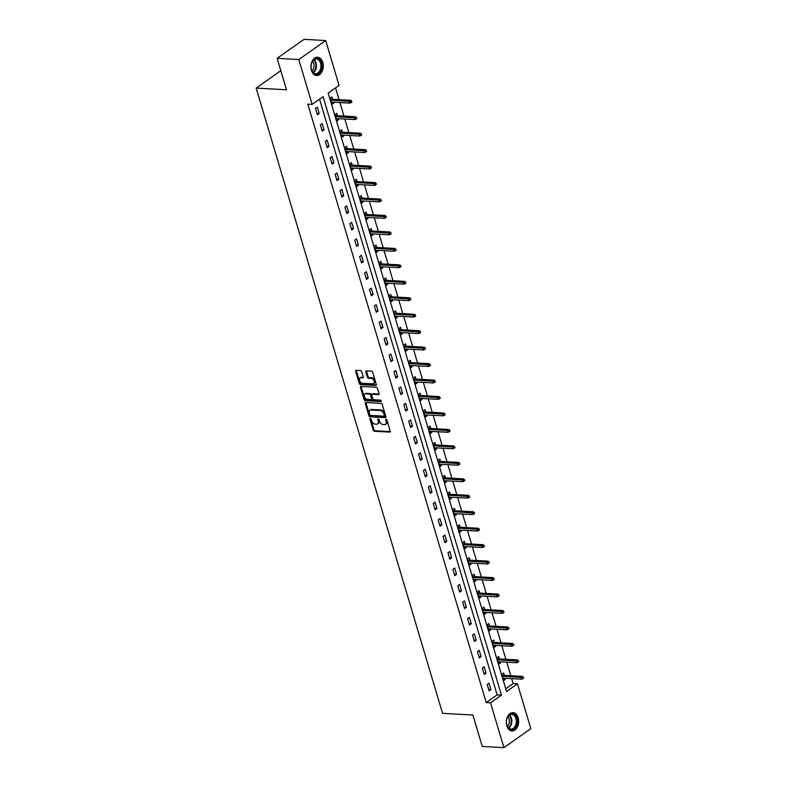<?xml version="1.0" encoding="UTF-8"?>
<svg xmlns="http://www.w3.org/2000/svg" width="787" height="787" viewBox="0 0 787 787"><rect width="100%" height="100%" fill="white"/><g stroke="black" fill="none" stroke-linecap="round" stroke-linejoin="round"><path stroke-width="1.18" d="M370.313 418.477A0.807 0.521 -125.2 0 0 369.929 419.176L373.215 430.174A1.151 0.748 -125.2 0 0 374.376 431.256L389.683 432.102A1.151 0.748 -125.2 0 0 390.224 431.119L386.938 420.11A0.807 0.521 -125.2 0 0 385.748 420.042L386.181 421.468A3.689 2.4 -125.2 0 1 385.581 424.331A3.689 2.4 -125.2 0 1 384.44 424.636L383.171 424.567A3.689 2.4 -125.2 0 1 379.462 421.104L379.029 419.678A0.807 0.521 -125.2 0 0 377.839 419.609L378.272 421.035A3.689 2.4 -125.2 0 1 377.671 423.898A3.689 2.4 -125.2 0 1 376.53 424.193L375.261 424.124A3.689 2.4 -125.2 0 1 371.553 420.661L371.12 419.235A0.807 0.521 -125.2 0 0 370.313 418.477M370.647 418.595A0.807 0.521 -125.2 0 0 370.657 418.664L373.943 429.663A1.151 0.748 -125.2 0 0 375.104 430.745L390.273 431.581M386.466 419.471A0.807 0.521 -125.2 0 0 386.476 419.53L386.909 420.956L386.181 421.468M378.557 419.038A0.807 0.521 -125.2 0 0 378.567 419.097L379 420.524L378.272 421.035M322.788 62.389A9.159 6.168 -86.8 0 1 316.61 75.542A9.159 6.168 -86.8 0 1 311.436 70.397A9.159 6.168 -86.8 0 1 317.623 57.244A9.159 6.168 -86.8 0 1 322.788 62.389M518.171 717.803A9.159 6.168 -86.8 0 1 511.993 730.946A9.159 6.168 -86.8 0 1 506.828 725.801A9.159 6.168 -86.8 0 1 513.006 712.658A9.159 6.168 -86.8 0 1 518.171 717.803M361.656 371.631A1.151 0.748 -125.2 0 0 360.495 370.549L356.206 370.313A1.151 0.748 -125.2 0 0 355.665 371.297L359.305 383.525A1.151 0.748 -125.2 0 0 360.466 384.607L375.773 385.453A1.151 0.748 -125.2 0 0 376.314 384.459L372.674 372.241A1.151 0.748 -125.2 0 0 371.513 371.159L366.329 370.874A1.151 0.748 -125.2 0 0 365.788 371.858L367.342 377.091A1.151 0.748 -125.2 0 0 368.503 378.173L371.07 378.311A3.079 2.007 -125.2 0 1 373.914 380.554A3.079 2.007 -125.2 0 1 373.677 383.603A3.079 2.007 -125.2 0 1 372.723 383.859L362.65 383.299A3.079 2.007 -125.2 0 1 359.807 381.056A3.079 2.007 -125.2 0 1 360.043 378.006A3.079 2.007 -125.2 0 1 360.997 377.76L362.679 377.849A1.151 0.748 -125.2 0 0 363.22 376.865L361.656 371.631M503.916 747.65L482.254 746.45L472.879 715.009L442.56 713.337L256.168 88.105L286.498 89.777L277.122 58.336L298.785 59.537L325.7 40.55L339.059 85.389L328.149 93.082L506.553 691.517L517.462 683.824L530.832 728.664L503.916 747.65L490.547 702.811L501.467 695.108L323.063 96.673L312.154 104.376L298.785 59.537M312.154 104.376L307.815 104.13L486.218 702.575L490.547 702.811M365.807 402.521A1.151 0.748 -125.2 0 0 365.266 403.505L368.906 415.733A1.151 0.748 -125.2 0 0 370.067 416.815L385.374 417.661A1.151 0.748 -125.2 0 0 385.915 416.667L382.275 404.449A1.151 0.748 -125.2 0 0 381.115 403.367L365.807 402.521M364.106 399.629L360.466 387.401A1.151 0.748 -125.2 0 1 361.007 386.417L376.314 387.263A1.151 0.748 -125.2 0 1 377.475 388.345L379.029 393.579A1.151 0.748 -125.2 0 1 378.488 394.562L372.281 394.218A1.151 0.748 -125.2 0 0 371.739 395.212L372.772 398.675A1.151 0.748 -125.2 0 0 373.933 399.757L380.396 400.121A0.807 0.521 -125.2 0 1 380.829 401.567L365.266 400.711A1.151 0.748 -125.2 0 1 364.106 399.629L364.834 399.117L361.194 386.889L360.466 387.401M280.811 70.722L256.168 88.105M486.218 702.575L497.128 694.872L319.542 99.162M490.921 689.55L489.032 683.214L487.212 684.503L489.101 690.829L490.921 689.55L488.678 689.422M486.012 673.092L484.123 666.756L482.303 668.045L484.192 674.37L486.012 673.092L483.779 672.964M481.103 656.633L479.224 650.298L477.404 651.587L479.293 657.912L481.103 656.633L478.87 656.506M476.204 640.175L474.315 633.84L472.495 635.119L474.384 641.454L476.204 640.175L473.961 640.047M471.295 623.707L469.406 617.382L467.586 618.661L469.475 624.996L471.295 623.707L469.052 623.589M466.386 607.249L464.497 600.924L462.677 602.203L464.566 608.538L466.386 607.249L464.153 607.131M461.477 590.791L459.588 584.466L457.778 585.744L459.657 592.08L461.477 590.791L459.244 590.673M456.578 574.333L454.689 568.007L452.869 569.286L454.758 575.622L456.578 574.333L454.335 574.215M451.669 557.875L449.78 551.549L447.96 552.828L449.849 559.154L451.669 557.875L449.426 557.757M446.76 541.417L444.871 535.081L443.051 536.37L444.94 542.696L446.76 541.417L444.527 541.289M441.851 524.959L439.963 518.623L438.152 519.912L440.031 526.237L441.851 524.959L439.618 524.831M436.942 508.5L435.063 502.165L433.243 503.454L435.132 509.779L436.942 508.5L434.709 508.372M432.043 492.042L430.155 485.707L428.335 486.996L430.223 493.321L432.043 492.042L429.8 491.914M427.134 475.584L425.246 469.249L423.426 470.537L425.314 476.863L427.134 475.584L424.891 475.456M422.226 459.126L420.337 452.791L418.517 454.069L420.406 460.405L422.226 459.126L419.992 458.998M417.317 442.658L415.438 436.332L413.618 437.611L415.497 443.947L417.317 442.658L415.083 442.54M412.418 426.2L410.529 419.874L408.709 421.153L410.598 427.489L412.418 426.2L410.175 426.082M407.509 409.742L405.62 403.416L403.8 404.695L405.689 411.03L407.509 409.742L405.266 409.624M402.6 393.284L400.711 386.958L398.891 388.237L400.78 394.572L402.6 393.284L400.367 393.166M397.691 376.825L395.802 370.5L393.992 371.779L395.871 378.104L397.691 376.825L395.458 376.698M392.782 360.367L390.903 354.032L389.083 355.321L390.972 361.646L392.782 360.367L390.549 360.239M387.883 343.909L385.994 337.574L384.174 338.863L386.063 345.188L387.883 343.909L385.64 343.781M382.974 327.451L381.085 321.116L379.265 322.404L381.154 328.73L382.974 327.451L380.731 327.323M378.065 310.993L376.176 304.658L374.356 305.946L376.245 312.272L378.065 310.993L375.832 310.865M373.156 294.535L371.277 288.199L369.457 289.478L371.346 295.814L373.156 294.535L370.923 294.407M368.257 278.067L366.368 271.741L364.548 273.02L366.437 279.355L368.257 278.067L366.014 277.949M363.348 261.609L361.459 255.283L359.639 256.562L361.528 262.897L363.348 261.609L361.105 261.491M358.439 245.15L356.55 238.825L354.73 240.104L356.619 246.439L358.439 245.15L356.206 245.032M353.53 228.692L351.641 222.367L349.831 223.646L351.71 229.981L353.53 228.692L351.297 228.574M348.631 212.234L346.742 205.909L344.922 207.188L346.811 213.513L348.631 212.234L346.388 212.106M343.722 195.776L341.833 189.441L340.014 190.729L341.902 197.055L343.722 195.776L341.479 195.648M338.813 179.318L336.925 172.983L335.105 174.271L336.993 180.597L338.813 179.318L336.58 179.19M333.904 162.86L332.016 156.524L330.206 157.813L332.084 164.139L333.904 162.86L331.671 162.732M328.996 146.402L327.117 140.066L325.297 141.355L327.185 147.681L328.996 146.402L326.762 146.274M324.096 129.944L322.208 123.608L320.388 124.887L322.276 131.222L324.096 129.944L321.853 129.816M319.188 113.476L317.299 107.15L315.479 108.429L317.368 114.764L319.188 113.476L316.945 113.358M505.746 688.792L513.134 683.578L511.658 678.64M510.793 675.728L506.749 662.182M505.884 659.27L501.84 645.724M500.975 642.812L496.941 629.256M496.066 626.344L492.032 612.798M491.167 609.886L487.123 596.339M486.258 593.428L482.215 579.881M481.349 576.969L477.315 563.423M476.44 560.511L472.407 546.965M471.541 544.053L467.498 530.507M466.632 527.595L462.589 514.049M461.723 511.137L457.69 497.591M456.814 494.679L452.781 481.132M451.915 478.221L447.872 464.664M447.006 461.753L442.963 448.206M442.097 445.294L438.054 431.748M437.188 428.836L433.155 415.29M432.279 412.378L428.246 398.832M427.38 395.92L423.337 382.374M422.471 379.462L418.428 365.916M417.563 363.004L413.529 349.458M412.654 346.546L408.62 332.999M407.755 330.087L403.711 316.541M402.846 313.629L398.802 300.073M397.937 297.161L393.893 283.615M393.028 280.703L388.994 267.157M388.119 264.245L384.086 250.699M383.22 247.787L379.177 234.241M378.311 231.329L374.268 217.783M373.402 214.871L369.369 201.324M368.493 198.413L364.46 184.866M363.594 181.954L359.551 168.408M358.685 165.496L354.642 151.95M353.776 149.038L349.743 135.492M348.867 132.58L344.834 119.024M343.968 116.112L339.925 102.566M339.059 99.654L335.547 87.869M504.3 675.364L503.582 672.954L501.762 674.233L503.65 680.568L505.47 679.289L505.165 678.276M499.391 658.906L498.673 656.496L496.853 657.775L498.742 664.11L500.562 662.821L500.266 661.818M494.492 642.448L493.764 640.038L491.954 641.316L493.833 647.652L495.653 646.363L495.357 645.36M489.583 625.99L488.865 623.579L487.045 624.858L488.934 631.194L490.744 629.905L490.449 628.902M484.674 609.532L483.956 607.121L482.136 608.4L484.025 614.736L485.845 613.447L485.54 612.443M479.765 593.073L479.047 590.663L477.227 591.942L479.116 598.268L480.936 596.989L480.631 595.985M474.856 576.615L474.138 574.195L472.318 575.484L474.207 581.809L476.027 580.531L475.732 579.527M469.957 560.157L469.239 557.737L467.419 559.026L469.308 565.351L471.118 564.072L470.823 563.069M465.048 543.699L464.33 541.279L462.51 542.568L464.399 548.893L466.219 547.614L465.914 546.611M460.139 527.231L459.421 524.821L457.601 526.109L459.49 532.435L461.31 531.156L461.005 530.143M455.23 510.773L454.512 508.363L452.692 509.642L454.581 515.977L456.401 514.698L456.106 513.685M450.331 494.315L449.603 491.905L447.793 493.183L449.672 499.519L451.492 498.23L451.197 497.227M445.422 477.857L444.704 475.446L442.884 476.725L444.773 483.061L446.593 481.772L446.288 480.768M440.513 461.398L439.795 458.988L437.975 460.267L439.864 466.602L441.684 465.314L441.379 464.31M435.605 444.94L434.886 442.53L433.066 443.809L434.955 450.144L436.775 448.856L436.48 447.852M430.705 428.482L429.977 426.072L428.167 427.351L430.046 433.686L431.866 432.397L431.571 431.394M425.797 412.024L425.078 409.614L423.258 410.893L425.147 417.218L426.957 415.939L426.662 414.936M420.888 395.566L420.169 393.146L418.35 394.435L420.238 400.76L422.058 399.481L421.753 398.478M415.979 379.108L415.261 376.688L413.441 377.976L415.329 384.302L417.149 383.023L416.844 382.02M411.07 362.64L410.352 360.23L408.532 361.518L410.421 367.844L412.24 366.565L411.945 365.552M406.171 346.182L405.453 343.771L403.633 345.06L405.521 351.386L407.332 350.107L407.036 349.094M401.262 329.723L400.544 327.313L398.724 328.592L400.613 334.928L402.432 333.649L402.127 332.635M396.353 313.265L395.635 310.855L393.815 312.134L395.704 318.469L397.524 317.181L397.219 316.177M391.444 296.807L390.726 294.397L388.906 295.676L390.795 302.011L392.615 300.723L392.32 299.719M386.545 280.349L385.817 277.939L384.007 279.218L385.886 285.553L387.706 284.264L387.411 283.261M381.636 263.891L380.918 261.481L379.098 262.76L380.987 269.095L382.807 267.806L382.502 266.803M376.727 247.433L376.009 245.023L374.189 246.301L376.078 252.627L377.898 251.348L377.593 250.345M371.818 230.975L371.1 228.555L369.28 229.843L371.169 236.169L372.989 234.89L372.684 233.887M366.909 214.517L366.191 212.096L364.381 213.385L366.26 219.711L368.08 218.432L367.785 217.428M362.01 198.049L361.292 195.638L359.472 196.927L361.361 203.253L363.171 201.974L362.876 200.96M357.101 181.59L356.383 179.18L354.563 180.469L356.452 186.794L358.272 185.516L357.967 184.502M352.192 165.132L351.474 162.722L349.654 164.001L351.543 170.336L353.363 169.057L353.058 168.044M347.283 148.674L346.565 146.264L344.745 147.543L346.634 153.878L348.454 152.589L348.159 151.586M342.384 132.216L341.666 129.806L339.846 131.085L341.725 137.42L343.545 136.131L343.25 135.128M337.475 115.758L336.757 113.348L334.937 114.627L336.826 120.962L338.646 119.673L338.341 118.67M332.567 99.3L331.848 96.89L330.028 98.168L331.917 104.504L333.737 103.215L333.432 102.212M277.122 58.336L304.038 39.35L325.7 40.55M513.134 683.578L517.462 683.824M497.128 694.872L501.467 695.108M505.47 679.289L503.227 679.161M500.562 662.821L498.328 662.703M495.653 646.363L493.419 646.245M490.744 629.905L488.511 629.787M485.845 613.447L483.602 613.329M480.936 596.989L478.693 596.871M476.027 580.531L473.794 580.403M471.118 564.072L468.885 563.945M466.219 547.614L463.976 547.486M461.31 531.156L459.067 531.028M456.401 514.698L454.168 514.57M451.492 498.23L449.259 498.112M446.593 481.772L444.35 481.654M441.684 465.314L439.441 465.196M436.775 448.856L434.542 448.738M431.866 432.397L429.633 432.279M426.957 415.939L424.724 415.811M422.058 399.481L419.815 399.353M417.149 383.023L414.906 382.895M412.24 366.565L410.007 366.437M407.332 350.107L405.098 349.979M402.432 333.649L400.19 333.521M397.524 317.181L395.281 317.063M392.615 300.723L390.382 300.604M387.706 284.264L385.473 284.146M382.807 267.806L380.564 267.688M377.898 251.348L375.655 251.22M372.989 234.89L370.746 234.762M368.08 218.432L365.847 218.304M363.171 201.974L360.938 201.846M358.272 185.516L356.029 185.388M353.363 169.057L351.12 168.93M348.454 152.589L346.221 152.471M343.545 136.131L341.312 136.013M338.646 119.673L336.403 119.555M333.737 103.215L331.494 103.097M377.671 423.898L378.399 423.386A3.689 2.4 -125.2 0 0 379 420.524M385.581 424.331L386.309 423.819A3.689 2.4 -125.2 0 0 386.909 420.956M365.945 402.531A1.151 0.748 -125.2 0 0 365.994 402.993L369.634 415.221A1.151 0.748 -125.2 0 0 370.795 416.303L385.964 417.14M369.762 414.66A0.807 0.521 -125.2 0 0 370.569 415.418L384.007 416.156A0.807 0.521 -125.2 0 0 384.39 415.467L383.938 413.962A3.689 2.4 -125.2 0 0 380.229 410.499L371.041 409.988A3.689 2.4 -125.2 0 0 369.91 410.293A3.689 2.4 -125.2 0 0 369.31 413.155L369.762 414.66M384.735 415.644A0.807 0.521 -125.2 0 0 385.118 414.946L384.39 415.467M369.91 410.293L370.638 409.781A3.689 2.4 -125.2 0 1 371.769 409.476L380.957 409.988A3.689 2.4 -125.2 0 1 384.666 413.45L385.118 414.946M379.078 394.041L373.008 393.707A1.151 0.748 -125.2 0 0 372.448 394.1M381.242 401.036L365.994 400.199L365.266 400.711M365.837 393.864A3.079 2.007 -125.2 0 0 364.893 394.12A3.079 2.007 -125.2 0 0 364.647 397.169A3.079 2.007 -125.2 0 0 367.49 399.403L371.041 399.599A1.151 0.748 -125.2 0 0 371.582 398.615L370.549 395.143A1.151 0.748 -125.2 0 0 369.388 394.061L365.837 393.864L366.565 393.352A3.079 2.007 -125.2 0 0 365.611 393.598L364.893 394.12M371.769 399.088A1.151 0.748 -125.2 0 0 372.31 398.104L371.582 398.615M366.565 393.352L370.116 393.549A1.151 0.748 -125.2 0 1 371.277 394.631L372.31 398.104M364.834 399.117A1.151 0.748 -125.2 0 0 365.994 400.199M360.043 378.006L360.771 377.494A3.079 2.007 -125.2 0 1 361.725 377.248L363.269 377.327M373.677 383.603L374.405 383.092A3.079 2.007 -125.2 0 0 374.642 380.042A3.079 2.007 -125.2 0 0 371.798 377.799L371.07 378.311M366.467 370.884A1.151 0.748 -125.2 0 0 366.506 371.346L368.07 376.579A1.151 0.748 -125.2 0 0 369.231 377.662L371.798 377.799M356.344 370.323A1.151 0.748 -125.2 0 0 356.393 370.785L360.033 383.013A1.151 0.748 -125.2 0 0 361.194 384.095L376.363 384.932M522.922 678.62L523.65 678.109L523.335 677.056L522.607 677.568L522.922 678.62L521.633 679.191L521.063 677.292L522.371 676.367L502.067 675.246M522.607 677.568L502.362 676.259M521.633 679.191L502.932 678.158M522.371 676.367L523.335 677.056M507.517 717.331A7.929 5.342 -86.8 0 1 514.993 715.206A7.929 5.342 -86.8 0 1 516.105 726.204A7.929 5.342 -86.8 0 1 511.019 729.638A7.929 5.342 -86.8 0 1 506.769 724.748A7.929 5.342 -86.8 0 1 507.123 718.246A7.929 5.342 -86.8 0 1 507.517 717.331M506.739 724.62A7.339 4.948 93.2 0 0 510.97 729.067A7.339 4.948 93.2 0 0 515.347 725.85A7.339 4.948 93.2 0 0 515.888 718.423A7.339 4.948 93.2 0 0 511.776 714.409A7.339 4.948 93.2 0 0 507.399 717.636A7.339 4.948 93.2 0 0 507.084 718.364M507.9 716.75A5.775 3.896 -86.8 0 1 508.589 724.65A5.775 3.896 -86.8 0 1 507.369 726.312M511.304 730.848L511.304 730.848A9.1 6.129 93.2 0 0 516.734 726.854A9.1 6.129 93.2 0 0 517.403 717.646A9.1 6.129 93.2 0 0 512.307 712.678L512.307 712.678M321.332 62.891A7.929 5.342 -86.8 0 1 318.548 73.476A7.929 5.342 -86.8 0 1 311.514 69.817A7.929 5.342 -86.8 0 1 311.377 69.345A7.929 5.342 -86.8 0 1 311.741 62.832A7.929 5.342 -86.8 0 1 316.679 58.435A7.929 5.342 -86.8 0 1 321.332 62.891M311.347 69.217A7.339 4.948 93.2 0 0 311.445 69.541A7.339 4.948 93.2 0 0 315.587 73.663A7.339 4.948 93.2 0 0 320.535 63.127A7.339 4.948 93.2 0 0 316.394 59.005A7.339 4.948 93.2 0 0 311.701 62.95M312.508 61.347A5.775 3.896 -86.8 0 1 313.649 63.481A5.775 3.896 -86.8 0 1 311.986 70.909M315.921 75.444L315.912 75.444A9.1 6.129 93.2 0 0 315.921 75.444A9.1 6.129 93.2 0 0 322.06 62.38A9.1 6.129 93.2 0 0 316.925 57.264A9.1 6.129 93.2 0 0 316.915 57.264L316.915 57.264M518.013 662.162L518.741 661.651L518.426 660.598L517.698 661.11L518.013 662.162L516.725 662.733L516.154 660.834L517.462 659.909L497.158 658.788M517.698 661.11L497.463 659.801M516.725 662.733L498.023 661.7M517.462 659.909L518.426 660.598M513.104 645.704L513.832 645.192L513.518 644.14L512.79 644.651L513.104 645.704L511.816 646.265L511.255 644.366L512.563 643.451L492.249 642.33M512.79 644.651L492.554 643.333M511.816 646.265L493.115 645.242M512.563 643.451L513.518 644.14M508.205 629.246L508.933 628.734L508.618 627.682L507.89 628.193L508.205 629.246L506.907 629.807L506.346 627.908L507.654 626.983L487.34 625.862M507.89 628.193L487.645 626.875M506.907 629.807L488.215 628.774M507.654 626.983L508.618 627.682M503.296 612.788L504.024 612.276L503.71 611.214L502.982 611.735L503.296 612.788L502.008 613.348L501.437 611.45L502.745 610.525L482.441 609.404M502.982 611.735L482.736 610.417M502.008 613.348L483.307 612.316M502.745 610.525L503.71 611.214M498.387 596.33L499.115 595.818L498.801 594.756L498.073 595.267L498.387 596.33L497.099 596.89L496.528 594.992L497.837 594.067L477.532 592.945M498.073 595.267L477.827 593.959M497.099 596.89L478.398 595.857M497.837 594.067L498.801 594.756M493.479 579.871L494.206 579.35L493.892 578.297L493.164 578.809L493.479 579.871L492.19 580.432L491.619 578.534L492.937 577.609L472.623 576.487M493.164 578.809L472.928 577.501M492.19 580.432L473.489 579.399M492.937 577.609L493.892 578.297M488.579 563.413L489.298 562.892L488.993 561.839L488.265 562.351L488.579 563.413L487.281 563.974L486.72 562.075L488.029 561.151L467.714 560.029M488.265 562.351L468.019 561.042M487.281 563.974L468.58 562.941M488.029 561.151L488.993 561.839M483.671 546.945L484.398 546.434L484.084 545.381L483.356 545.893L483.671 546.945L482.372 547.516L481.811 545.617L483.12 544.693L462.805 543.571M483.356 545.893L463.11 544.584M482.372 547.516L463.681 546.483M483.12 544.693L484.084 545.381M478.762 530.487L479.49 529.976L479.175 528.923L478.447 529.435L478.762 530.487L477.473 531.058L476.902 529.159L478.211 528.234L457.906 527.113M478.447 529.435L458.201 528.126M477.473 531.058L458.772 530.025M478.211 528.234L479.175 528.923M473.853 514.029L474.581 513.518L474.266 512.465L473.538 512.976L473.853 514.029L472.564 514.6L471.993 512.701L473.302 511.776L452.997 510.655M473.538 512.976L453.302 511.668M472.564 514.6L453.863 513.567M473.302 511.776L474.266 512.465M468.944 497.571L469.672 497.059L469.357 496.007L468.629 496.518L468.944 497.571L467.655 498.141L467.094 496.243L468.403 495.318L448.088 494.197M468.629 496.518L448.393 495.21M467.655 498.141L448.954 497.109M468.403 495.318L469.357 496.007M464.045 481.113L464.773 480.601L464.458 479.549L463.73 480.06L464.045 481.113L462.746 481.683L462.185 479.775L463.494 478.86L443.179 477.739M463.73 480.06L443.484 478.752M462.746 481.683L444.055 480.65M463.494 478.86L464.458 479.549M459.136 464.655L459.864 464.143L459.549 463.09L458.821 463.602L459.136 464.655L457.847 465.215L457.277 463.317L458.585 462.392L438.28 461.271M458.821 463.602L438.575 462.284M457.847 465.215L439.146 464.182M458.585 462.392L459.549 463.09M454.227 448.197L454.955 447.685L454.64 446.623L453.912 447.144L454.227 448.197L452.938 448.757L452.368 446.859L453.676 445.934L433.371 444.812M453.912 447.144L433.667 445.826M452.938 448.757L434.237 447.724M453.676 445.934L454.64 446.623M449.318 431.738L450.046 431.227L449.731 430.164L449.003 430.686L449.318 431.738L448.029 432.299L447.469 430.4L448.777 429.476L428.462 428.354M449.003 430.686L428.767 429.368M448.029 432.299L429.328 431.266M448.777 429.476L449.731 430.164M444.419 415.28L445.147 414.769L444.832 413.706L444.104 414.218L444.419 415.28L443.12 415.841L442.56 413.942L443.868 413.018L423.554 411.896M444.104 414.218L423.859 412.909M443.12 415.841L424.419 414.808M443.868 413.018L444.832 413.706M439.51 398.822L440.238 398.301L439.923 397.248L439.195 397.76L439.51 398.822L438.221 399.383L437.651 397.484L438.959 396.559L418.645 395.438M439.195 397.76L418.95 396.451M438.221 399.383L419.52 398.35M438.959 396.559L439.923 397.248M434.601 382.354L435.329 381.843L435.014 380.79L434.286 381.302L434.601 382.354L433.312 382.925L432.742 381.026L434.05 380.101L413.746 378.98M434.286 381.302L414.041 379.993M433.312 382.925L414.611 381.892M434.05 380.101L435.014 380.79M429.692 365.896L430.42 365.384L430.105 364.332L429.377 364.843L429.692 365.896L428.403 366.467L427.833 364.568L429.151 363.643L408.837 362.522M429.377 364.843L409.142 363.535M428.403 366.467L409.702 365.434M429.151 363.643L430.105 364.332M424.793 349.438L425.511 348.926L425.196 347.874L424.478 348.385L424.793 349.438L423.495 350.008L422.934 348.11L424.242 347.185L403.928 346.064M424.478 348.385L404.233 347.077M423.495 350.008L404.793 348.975M424.242 347.185L425.196 347.874M419.884 332.98L420.612 332.468L420.297 331.416L419.569 331.927L419.884 332.98L418.586 333.55L418.025 331.652L419.333 330.727L399.019 329.605M419.569 331.927L399.324 330.619M418.586 333.55L399.894 332.517M419.333 330.727L420.297 331.416M414.975 316.522L415.703 316.01L415.388 314.957L414.66 315.469L414.975 316.522L413.687 317.092L413.116 315.184L414.424 314.269L394.12 313.147M414.66 315.469L394.415 314.161M413.687 317.092L394.985 316.059M414.424 314.269L415.388 314.957M410.066 300.063L410.794 299.552L410.48 298.499L409.752 299.011L410.066 300.063L408.778 300.624L408.207 298.726L409.515 297.801L389.211 296.689M409.752 299.011L389.516 297.693M408.778 300.624L390.077 299.591M409.515 297.801L410.48 298.499M405.157 283.605L405.885 283.094L405.571 282.031L404.843 282.553L405.157 283.605L403.869 284.166L403.308 282.267L404.616 281.343L384.302 280.221M404.843 282.553L384.607 281.234M403.869 284.166L385.168 283.133M404.616 281.343L405.571 282.031M400.258 267.147L400.986 266.636L400.672 265.573L399.944 266.095L400.258 267.147L398.96 267.708L398.399 265.809L399.707 264.885L379.393 263.763M399.944 266.095L379.698 264.776M398.96 267.708L380.269 266.675M399.707 264.885L400.672 265.573M395.349 250.689L396.077 250.177L395.763 249.115L395.035 249.627L395.349 250.689L394.061 251.25L393.49 249.351L394.799 248.426L374.494 247.305M395.035 249.627L374.789 248.318M394.061 251.25L375.36 250.217M394.799 248.426L395.763 249.115M390.441 234.231L391.169 233.709L390.854 232.657L390.126 233.168L390.441 234.231L389.152 234.792L388.581 232.893L389.89 231.968L369.585 230.847M390.126 233.168L369.88 231.86M389.152 234.792L370.451 233.759M389.89 231.968L390.854 232.657M385.532 217.773L386.26 217.251L385.945 216.199L385.217 216.71L385.532 217.773L384.243 218.333L383.682 216.435L384.991 215.51L364.676 214.389M385.217 216.71L364.981 215.402M384.243 218.333L365.542 217.301M384.991 215.51L385.945 216.199M380.633 201.305L381.361 200.793L381.046 199.741L380.318 200.252L380.633 201.305L379.334 201.875L378.773 199.977L380.082 199.052L359.767 197.93M380.318 200.252L360.072 198.944M379.334 201.875L360.633 200.842M380.082 199.052L381.046 199.741M375.724 184.847L376.452 184.335L376.137 183.282L375.409 183.794L375.724 184.847L374.435 185.417L373.864 183.519L375.173 182.594L354.858 181.472M375.409 183.794L355.163 182.486M374.435 185.417L355.734 184.384M375.173 182.594L376.137 183.282M370.815 168.388L371.543 167.877L371.228 166.824L370.5 167.336L370.815 168.388L369.526 168.959L368.955 167.06L370.264 166.136L349.959 165.014M370.5 167.336L350.254 166.027M369.526 168.959L350.825 167.926M370.264 166.136L371.228 166.824M365.906 151.93L366.634 151.419L366.319 150.366L365.591 150.878L365.906 151.93L364.617 152.501L364.047 150.602L365.365 149.678L345.05 148.556M365.591 150.878L345.355 149.569M364.617 152.501L345.916 151.468M365.365 149.678L366.319 150.366M360.997 135.472L361.725 134.961L361.41 133.908L360.692 134.42L360.997 135.472L359.708 136.033L359.147 134.134L360.456 133.219L340.141 132.098M360.692 134.42L340.446 133.101M359.708 136.033L341.007 135.01M360.456 133.219L361.41 133.908M356.098 119.014L356.826 118.503L356.511 117.45L355.783 117.961L356.098 119.014L354.799 119.575L354.239 117.676L355.547 116.751L335.232 115.63M355.783 117.961L335.537 116.643M354.799 119.575L336.108 118.542M355.547 116.751L356.511 117.45M351.189 102.556L351.917 102.044L351.602 100.982L350.874 101.503L351.189 102.556L349.9 103.117L349.33 101.218L350.638 100.293L330.333 99.172M350.874 101.503L330.629 100.185M349.9 103.117L331.199 102.084M350.638 100.293L351.602 100.982M370.657 418.664L369.929 419.176M386.476 419.53L385.748 420.042M378.567 419.097L377.839 419.609M390.244 431.709L389.683 432.102M375.104 430.745L374.376 431.256M373.943 429.663L373.215 430.174M385.935 417.258L385.374 417.661M370.795 416.303L370.067 416.815M369.634 415.221L368.906 415.733M365.994 402.993L365.266 403.505M384.666 413.45L383.938 413.962M380.957 409.988L380.229 410.499M371.769 409.476L371.041 409.988M379.049 394.169L378.488 394.562M373.008 393.707L372.281 394.218M371.277 394.631L370.549 395.143M370.116 393.549L369.388 394.061M363.24 377.455L362.679 377.849M361.725 377.248L360.997 377.76M369.231 377.662L368.503 378.173M368.07 376.579L367.342 377.091M366.506 371.346L365.788 371.858M376.334 385.05L375.773 385.453M361.194 384.095L360.466 384.607M360.033 383.013L359.305 383.525M356.393 370.785L355.665 371.297M509.474 715.098A7.339 4.948 -86.8 0 1 510.832 725.594A7.339 4.948 -86.8 0 1 508.756 728.132M508.402 727.798A7.103 4.781 93.2 0 0 510.271 725.437A7.103 4.781 93.2 0 0 509.081 715.393M314.092 59.694A7.339 4.948 -86.8 0 1 316.02 62.871A7.339 4.948 -86.8 0 1 313.374 72.719M313.019 72.384A7.103 4.781 93.2 0 0 315.439 62.96A7.103 4.781 93.2 0 0 313.698 59.989M384.981 415.575L384.253 416.087M372.654 393.805L371.926 394.317M372.123 398.989L371.395 399.511"/></g></svg>
